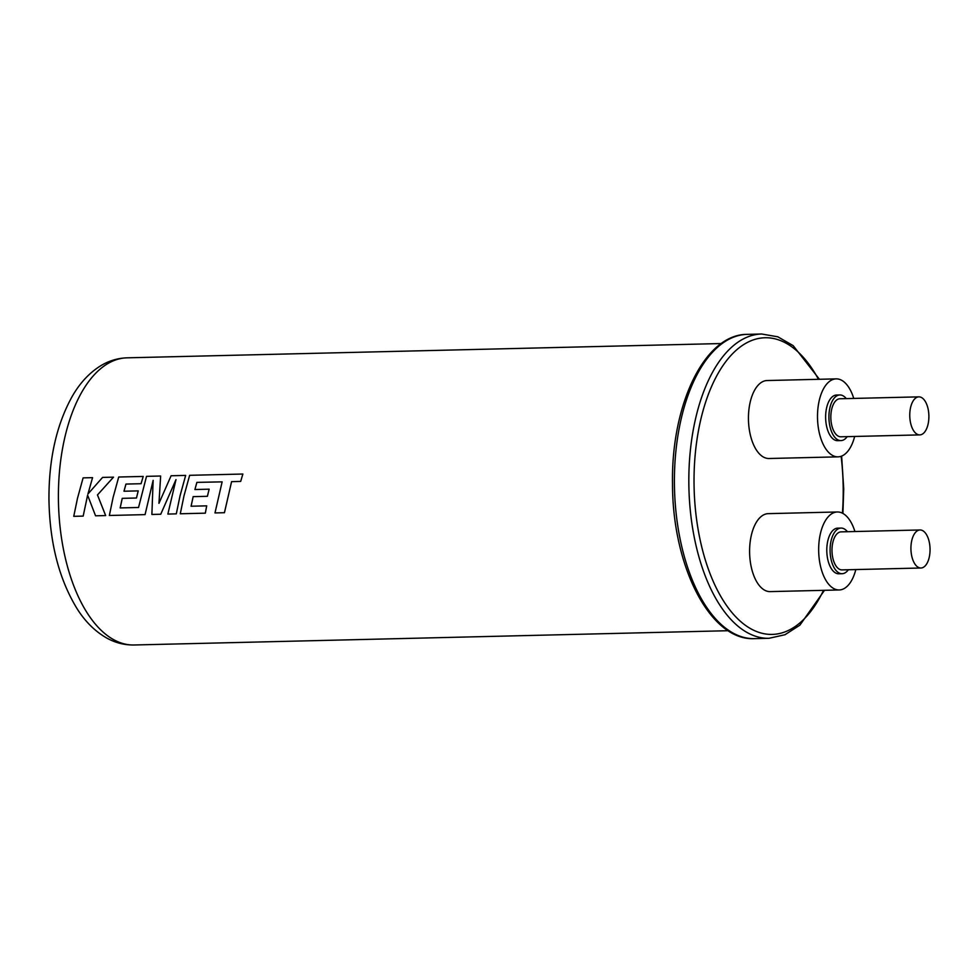<?xml version="1.0" encoding="UTF-8"?>
<svg xmlns="http://www.w3.org/2000/svg" width="979" height="979" viewBox="0 0 979 979"><rect width="100%" height="100%" fill="white"/><g stroke="black" fill="none" stroke-linecap="round" stroke-linejoin="round"><path stroke-width="1.47" d="M194.919 489.524L196.889 482.378L222.135 481.864L214.988 512.935L224.424 512.715L231.595 481.644L240.675 481.423L242.865 474.032L189.645 475.317L184.015 495.741L180.283 513.767L205.321 513.167L206.691 505.849L191.076 506.229L193.157 496.647L207.377 496.304L209.151 489.182L194.907 489.524L196.877 482.366L222.16 481.864M176.306 513.865L180.026 495.839L185.655 475.415L171.105 475.757L158.953 503.341L160.642 476.014L146.52 476.357L138.541 507.489L120.16 507.93L122.228 498.348L136.46 498.005L138.235 490.883L123.978 491.225L125.948 484.067L141.049 483.712L143.215 476.43L118.716 477.018L113.099 497.454L109.354 515.48L145.063 514.624L153.14 480.346L151.88 514.452L160.727 514.244L175.987 479.637L167.862 514.073L176.293 513.865L180.05 495.839L185.655 475.415M105.671 515.566L97.472 494.946L113.515 477.152L102.587 477.409L87.939 494.003L92.552 477.654L83.105 477.874L77.488 498.311L73.755 516.337L83.178 516.104L87.608 495.19L95.563 515.811L105.646 515.566L97.459 494.946L113.491 477.152M87.963 494.003L92.564 477.654M124.003 491.225L125.973 484.079L141.074 483.712L143.215 476.43M158.977 503.341L160.642 476.014M224.448 512.702L231.582 481.644L240.663 481.423L242.865 474.032M205.345 513.167L206.704 505.849L191.101 506.229L193.169 496.647L207.401 496.304L209.127 489.182M160.74 514.244L176 479.649M145.063 514.624L153.152 480.359M83.178 516.104L87.62 495.19M138.541 507.489L120.184 507.93L122.253 498.348L136.485 498.005L138.21 490.883M930.05 549.341A19.017 9.557 88.6 0 0 920.027 529.969A19.017 9.557 88.6 0 0 910.923 548.644A19.017 9.557 88.6 0 0 920.945 568.004A19.017 9.557 88.6 0 0 930.05 549.341M920.027 529.969L841.096 531.866A19.017 9.557 88.6 0 0 831.991 550.541A19.017 9.557 88.6 0 0 842.013 569.9L920.945 568.004M928.887 416.234A19.017 9.557 88.6 0 0 918.865 396.862A19.017 9.557 88.6 0 0 909.76 415.537A19.017 9.557 88.6 0 0 919.783 434.896A19.017 9.557 88.6 0 0 928.887 416.234M918.865 396.862L839.933 398.759A19.017 9.557 88.6 0 0 830.828 417.433A19.017 9.557 88.6 0 0 840.851 436.793L919.783 434.896M847.435 531.719A22.823 11.467 88.6 0 0 841.01 528.073A22.823 11.467 88.6 0 0 830.082 550.467A22.823 11.467 88.6 0 0 842.111 573.706A22.823 11.467 88.6 0 0 848.352 569.754M841.01 528.073L837.718 528.146A22.823 11.467 88.6 0 0 826.79 550.553A22.823 11.467 88.6 0 0 838.819 573.792L842.111 573.706M846.272 398.612A22.823 11.467 88.6 0 0 839.847 394.965A22.823 11.467 88.6 0 0 828.919 417.36A22.823 11.467 88.6 0 0 840.949 440.599A22.823 11.467 88.6 0 0 847.19 436.646M839.847 394.965L836.555 395.039A22.823 11.467 88.6 0 0 825.627 417.446A22.823 11.467 88.6 0 0 837.657 440.685L840.949 440.599M854.912 531.536A39.001 19.592 88.6 0 0 837.326 511.98A39.001 19.592 88.6 0 0 818.664 550.247A39.001 19.592 88.6 0 0 839.211 589.958A39.001 19.592 88.6 0 0 855.817 569.57M837.326 511.98L768.27 513.645A39.001 19.592 88.6 0 0 749.596 551.911A39.001 19.592 88.6 0 0 770.143 591.61L839.211 589.958M853.749 398.429A39.001 19.592 88.6 0 0 836.176 378.873A39.001 19.592 88.6 0 0 817.502 417.14A39.001 19.592 88.6 0 0 838.048 456.85A39.001 19.592 88.6 0 0 854.655 436.463M836.176 378.873L767.108 380.537A39.001 19.592 88.6 0 0 748.445 418.804A39.001 19.592 88.6 0 0 768.98 458.502L838.048 456.85M134.062 644.99C124.614 645.124 115.657 642.897 107.2 638.296C95.477 631.736 85.479 621.946 77.219 608.926C59.058 579.323 49.635 542.782 48.95 499.278C48.815 458.87 56.562 424.568 72.213 396.397C79.85 383.046 89.346 372.828 100.727 365.754C108.938 360.774 117.749 358.13 127.16 357.824A143.619 72.14 88.6 0 0 58.41 498.764A143.619 72.14 88.6 0 0 134.062 644.99L728.229 630.709M754.564 638.638C710.056 641.172 672.377 565.923 672.512 483.81C671.08 404.963 704.452 334.133 747.246 334.365A152.186 76.448 88.6 0 0 674.409 483.699A152.186 76.448 88.6 0 0 754.564 638.638L768.992 638.296A152.186 76.448 -91.4 0 1 688.837 483.357A152.186 76.448 -91.4 0 1 761.674 334.01L777.815 336.8L793.186 345.648L819.423 379.277M842.405 513.18A148.38 74.539 88.6 0 0 843.213 488.802A148.38 74.539 88.6 0 0 841.12 456.287M818.456 379.301A148.38 74.539 88.6 0 0 737.64 349.013A148.38 74.539 88.6 0 0 694.038 483.345A148.38 74.539 88.6 0 0 742.131 622.779A148.38 74.539 88.6 0 0 823.535 590.325M841.634 456.092L843.727 488.851L842.919 513.449M721.327 343.543L127.16 357.824M747.246 334.365L761.674 334.01M768.992 638.296L784.974 634.735L799.904 625.153L824.502 590.313"/></g></svg>
